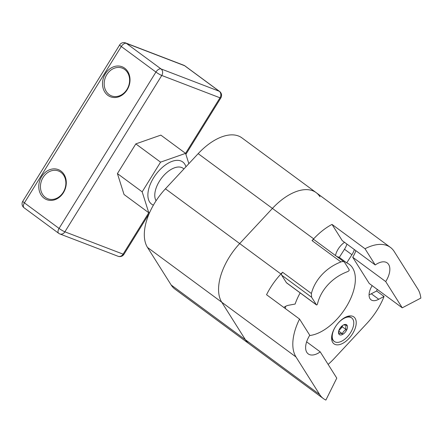 <?xml version="1.0" encoding="UTF-8"?>
<svg xmlns="http://www.w3.org/2000/svg" width="443" height="443" viewBox="0 0 443 443"><rect width="100%" height="100%" fill="white"/><g stroke="black" fill="none" stroke-linecap="round" stroke-linejoin="round"><path stroke-width="0.66" d="M149.673 212.452L148.787 212.762L142.17 191.847L160.565 162.149L185.584 153.372L188.845 163.666M185.584 153.372L160.837 135.115L135.818 143.897L117.417 173.59L124.04 194.505L148.787 212.762M117.417 173.59L142.17 191.847M135.818 143.897L160.565 162.149M286.411 282.684L316.324 304.745C316.834 305.244 317.266 304.784 317.62 303.366A42.074 34.598 147.8 0 1 347.168 271.792C348.691 271.21 349.355 270.501 349.162 269.671L344.427 262.156C343.663 261.47 342.505 261.398 340.955 261.929A42.074 34.598 -32.2 0 0 311.401 293.504L311.59 297.231L316.49 304.934L286.599 282.889A2.437 1.323 126.4 0 1 286.411 282.684L281.67 275.169A2.437 1.323 126.4 0 1 282.568 272.235L280.934 273.995A48.78 26.425 126.4 0 0 266.548 294.717L299.546 319.054A48.78 26.425 126.4 0 0 295.996 356.969L221.749 302.209L245.416 339.759L319.663 394.519A48.78 26.425 126.4 0 0 323.445 398.628A48.78 26.425 126.4 0 0 325.882 400.079L336.78 378.128L320.234 351.875A18.296 9.912 -53.6 0 1 308.234 353.902A18.296 9.912 -53.6 0 1 309.768 335.273L299.546 319.054M344.427 262.156L314.22 239.807A2.437 1.323 126.4 0 0 312.033 240.599L313.666 238.838L272.417 208.415L239.685 243.567L280.934 273.995M348.99 338.43A16.718 9.059 -53.6 0 1 331.63 337.206A16.718 9.059 -53.6 0 1 346.808 316.629A16.718 9.059 -53.6 0 1 356.178 321.601A16.718 9.059 -53.6 0 1 348.99 338.43M344.532 242.315A13.417 7.265 126.4 0 0 335.7 254.653L335.478 255.489M346.924 244.082A13.417 7.265 -53.6 0 1 344.488 249.254L339.305 257.394L346.731 262.871L351.914 254.731A13.417 7.265 126.4 0 0 354.35 249.559M346.731 262.871A42.683 23.125 -53.6 0 1 349.272 264.327A42.683 23.125 -53.6 0 1 347.871 304.136A42.683 23.125 -53.6 0 1 309.602 335.539M300.177 292.901A42.683 23.125 -53.6 0 0 295.127 304.042L288.576 305.26A13.417 7.265 126.4 0 0 283.802 307.442M328.13 364.406A48.78 26.425 126.4 0 0 334.205 358.514L366.937 323.362A48.78 26.425 126.4 0 0 384.064 296.467L378.726 299.252L371.306 293.775A14.026 7.597 -53.6 0 1 369.063 294.778M372.181 285.646A14.026 7.597 126.4 0 0 371.062 299.833A14.026 7.597 126.4 0 0 378.726 299.252M402.25 307.824L420.85 298.095A48.78 26.425 126.4 0 0 417.871 289.063L394.204 251.508A48.78 26.425 126.4 0 0 390.427 247.404A48.78 26.425 126.4 0 0 365.021 248.75L375.238 264.964A18.296 9.912 -53.6 0 1 387.237 262.943A18.296 9.912 -53.6 0 1 385.703 281.571L402.25 307.824L369.252 283.487L352.706 257.233A18.296 9.912 126.4 0 0 355.851 250.66M375.238 264.964L342.24 240.627L332.017 224.407A48.78 26.425 126.4 0 0 313.666 238.838M147.502 247.443A48.78 26.425 -53.6 0 1 165.433 188.807L198.171 153.655L272.417 208.415A48.78 26.425 -53.6 0 1 316.175 192.644A48.78 26.425 -53.6 0 0 272.417 208.415L239.685 243.567A48.78 26.425 -53.6 0 0 221.749 302.209L147.502 247.443L171.17 284.993A48.78 26.425 -53.6 0 0 174.946 289.102L249.199 343.862A48.78 26.425 -53.6 0 1 245.416 339.759A48.78 26.425 -53.6 0 0 249.199 343.862L323.445 398.628M384.064 296.467L376.639 290.99A48.78 26.425 126.4 0 0 377.242 289.379M339.305 257.394A42.683 23.125 126.4 0 0 337.057 256.652M285.674 306.301A42.683 23.125 126.4 0 0 285.336 308.572M319.663 394.519L295.996 356.969M365.021 248.75L332.017 224.407M385.703 281.571L352.706 257.233M320.234 351.875L306.628 341.841M376.639 290.99L371.306 293.775M63.421 192.666A16.098 13.384 111 0 1 39.798 192.378A16.098 13.384 111 0 1 54.373 168.861A16.098 13.384 111 0 1 63.421 192.666M127.152 89.802A16.098 13.384 111 0 1 103.535 89.514A16.098 13.384 111 0 1 118.104 65.996A16.098 13.384 111 0 1 127.152 89.802M63.227 192.301A14.879 12.371 -69 0 0 58.493 170.987A14.879 12.371 -69 0 0 41.614 180.445A14.879 12.371 -69 0 0 47.833 198.769A14.879 12.371 -69 0 0 63.227 192.301M126.964 89.436A14.879 12.371 -69 0 0 122.229 68.122A14.879 12.371 -69 0 0 105.351 77.58A14.879 12.371 -69 0 0 111.57 95.904A14.879 12.371 -69 0 0 126.964 89.436M165.433 188.807L239.685 243.567A48.78 26.425 -53.6 0 0 221.749 302.209L245.416 339.759L171.17 284.993M198.171 153.655A48.78 26.425 -53.6 0 1 241.928 137.878L316.175 192.644A48.78 26.425 -53.6 0 1 319.957 196.747M340.495 334.986A6.097 3.306 -53.6 0 1 338.518 332.195A6.097 3.306 -53.6 0 1 344.056 324.691A6.097 3.306 -53.6 0 1 347.113 328.955A6.097 3.306 -53.6 0 1 340.495 334.986M338.59 331.608L338.961 333.612L340.174 333.324L342.406 333.784C342.971 331.923 344.211 330.544 346.127 329.642C345.557 327.726 345.651 326.292 346.415 325.334L343.563 324.902M337.787 323.528A14.636 7.93 -53.6 0 1 351.687 317.924A14.636 7.93 -53.6 0 1 350.778 332.316A14.636 7.93 -53.6 0 1 336.985 342.378A14.636 7.93 -53.6 0 1 334.315 341.481A14.636 7.93 -53.6 0 1 335.561 326.546M334.315 341.481L333.817 341.116A14.636 7.93 -53.6 0 1 331.729 336.209M345.883 317.016A14.636 7.93 -53.6 0 1 351.194 317.565L351.687 317.924M342.395 325.638L342.317 326.834L338.795 330.744M342.267 325.738A4.879 2.641 -53.6 0 1 340.457 328.9A4.879 2.641 -53.6 0 1 338.995 330.173M342.317 326.834L346.127 329.642M338.707 331.059L342.406 333.784M183.956 168.916L183.158 168.323A21.342 11.562 126.4 0 0 164.01 175.223A21.342 11.562 126.4 0 0 156.086 200.751M153.394 205.148A26.22 14.204 -53.6 0 1 159.231 170.444A26.22 14.204 -53.6 0 1 185.938 166.789M311.401 293.504L282.568 272.235M311.59 297.231L281.67 275.169M340.955 261.929L312.033 240.599M351.914 254.731L344.488 249.254M183.784 65.259A4.879 4.053 -69 0 1 184.587 65.697L126.366 43.364L161.014 68.92L219.235 91.252L184.587 65.697A4.879 2.641 -53.6 0 1 184.93 65.885A4.879 4.879 0 0 0 183.784 65.259L125.563 42.921A4.879 4.879 0 0 0 119.671 44.909A4.879 0.604 31.8 0 0 121.288 46.504L24.409 202.861L59.057 228.416L155.936 72.065L121.288 46.504A4.879 2.641 126.4 0 1 126.366 43.364A4.879 4.053 -69 0 0 125.563 42.921M185.567 153.356L219.988 97.803L161.767 75.465L64.888 231.822L123.11 254.155L148.77 212.745M118.065 256.275A4.879 4.053 -69 0 0 123.11 254.155A4.879 0.604 31.8 0 0 123.957 254.293A4.879 4.879 0 0 1 118.065 256.275L59.844 233.943A4.879 4.053 -69 0 0 64.888 231.822A4.879 0.604 31.8 0 1 59.057 228.416A4.879 2.641 126.4 0 0 58.692 233.311L24.044 207.756A4.879 2.641 -53.6 0 1 24.409 202.861A4.879 0.604 31.8 0 1 22.792 201.26A4.879 4.879 0 0 0 24.044 207.756M220.835 97.936A4.879 4.879 0 0 0 219.584 91.441A4.879 2.641 126.4 0 0 219.235 91.252A4.879 4.053 -69 0 1 219.988 97.803A4.879 0.604 31.8 0 0 220.835 97.936L185.888 154.33M161.767 75.465A4.879 4.053 -69 0 0 161.014 68.92A4.879 2.641 -53.6 0 0 155.936 72.065A4.879 0.604 31.8 0 0 161.767 75.465M316.175 192.644L390.427 247.404M149.175 213.592L123.957 254.293M219.584 91.441L184.93 65.885M58.692 233.311A4.879 4.879 0 0 0 59.844 233.943M119.671 44.909L22.792 201.26"/></g></svg>
